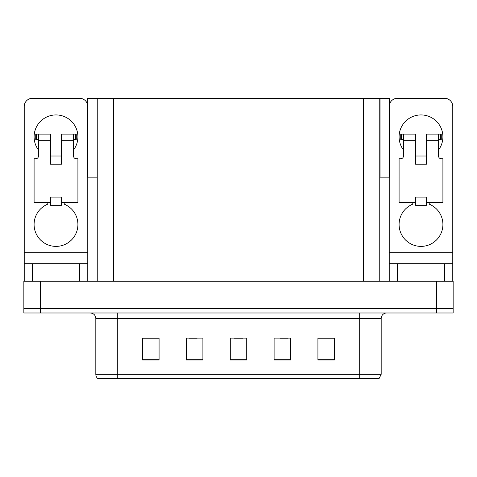 <?xml version="1.0" encoding="UTF-8"?>
<svg xmlns="http://www.w3.org/2000/svg" width="477" height="477" viewBox="0 0 477 477"><rect width="100%" height="100%" fill="white"/><g stroke="black" fill="none" stroke-linecap="round" stroke-linejoin="round"><path stroke-width="0.72" d="M379.758 177.158L389.506 177.158L389.506 98.286L379.758 98.286L379.758 281.221M379.758 98.286L87.494 98.286L87.494 177.158L97.242 177.158M380.032 177.158L380.032 98.286M40.283 312.99L453.15 312.99L453.15 308.607L23.85 308.607L23.85 281.221L40.283 281.221L40.283 308.607L23.85 308.607L23.85 312.99L40.283 312.99L40.283 308.607L453.15 308.607L453.15 281.221L40.283 281.221M97.242 98.286L97.242 281.221M381.183 374.332L378.988 378.714L359.27 378.714L359.27 374.332L381.183 374.332L381.183 318.469A5.48 5.48 0 0 1 386.656 312.99M95.817 374.332L117.73 374.332L117.73 378.714L359.27 378.714L98.012 378.714A5.48 5.48 0 0 1 95.817 374.332L95.817 318.469C95.495 315.142 93.671 313.311 90.344 312.99M334.353 360.04L334.353 338.127L317.921 338.127L317.921 360.04L334.353 360.04M290.535 360.04L290.535 338.127L274.102 338.127L274.102 360.04L290.535 360.04M159.079 360.04L159.079 338.127L142.647 338.127L142.647 360.04L159.079 360.04M202.898 360.04L202.898 338.127L186.465 338.127L186.465 360.04L202.898 360.04M246.716 360.04L246.716 338.127L230.284 338.127L230.284 360.04L246.716 360.04M317.921 338.241L333.691 338.241M325.475 338.241L318.523 338.241M188.934 338.241L197.15 338.241M158.591 338.241L151.632 338.241M143.416 338.241L159.079 338.241M279.963 338.241L288.18 338.241M234.445 338.241L242.662 338.241M38.476 149.987A21.906 21.906 0 0 1 56 114.933A21.906 21.906 0 0 1 73.53 149.987M64.216 202.57L64.216 204.168A21.906 21.906 0 0 1 73.416 237.767A21.906 21.906 0 0 1 38.583 237.767A21.906 21.906 0 0 1 47.783 204.168L47.783 202.57M79.552 281.221L79.552 263.698L32.448 263.698L32.448 281.221M87.494 104.397A8.216 8.216 0 0 0 79.552 98.286L32.448 98.286A8.216 8.216 0 0 0 24.232 106.502L24.232 252.738L87.768 252.738L87.768 281.221M61.479 164.231L50.526 164.231L50.526 140.679L38.476 140.679L38.476 156.015A2.737 2.737 0 0 1 35.733 158.752L34.094 158.752L34.094 202.57L50.526 202.57L50.526 197.09L61.479 197.09L61.479 202.57L77.912 202.57L77.912 158.752L76.266 158.752A2.737 2.737 0 0 1 73.53 156.015L73.53 140.679L61.479 140.679L61.479 164.231L50.526 164.231M87.768 177.158L87.768 252.738M24.232 281.221L24.232 263.698L32.448 263.698M79.552 263.698L87.768 263.698M24.232 263.698L24.232 252.738M403.47 149.987A21.906 21.906 0 0 1 421 114.933A21.906 21.906 0 0 1 438.524 149.987M429.217 202.57L429.217 204.168A21.906 21.906 0 0 1 438.417 237.767A21.906 21.906 0 0 1 403.584 237.767A21.906 21.906 0 0 1 412.784 204.168L412.784 202.57M444.552 281.221L444.552 263.698L397.448 263.698L397.448 281.221M389.232 177.158L389.232 252.738L452.768 252.738L452.768 106.502A8.216 8.216 0 0 0 444.552 98.286L397.448 98.286A8.216 8.216 0 0 0 389.506 104.397M426.474 164.231L415.521 164.231L415.521 140.679L403.47 140.679L403.47 156.015A2.737 2.737 0 0 1 400.734 158.752L399.088 158.752L399.088 202.57L415.521 202.57L415.521 197.09L426.474 197.09L426.474 202.57L442.906 202.57L442.906 158.752L441.267 158.752A2.737 2.737 0 0 1 438.524 156.015L438.524 140.679L426.474 140.679L426.474 164.231L415.521 164.231M389.232 281.221L389.232 263.698L397.448 263.698M444.552 263.698L452.768 263.698L452.768 281.221M452.768 252.738L452.768 263.698M389.232 263.698L389.232 252.738M61.479 202.57L61.479 205.307L50.526 205.307L50.526 202.57M61.479 140.679L61.479 134.103L73.53 134.103L73.53 140.679M38.476 139.582L36.526 139.582L36.526 134.103L50.526 134.103L50.526 140.679M36.526 134.103L35.733 134.103L35.733 139.582L36.526 139.582M38.476 140.679L38.476 134.103M73.53 134.103L75.473 134.103L75.473 139.582L73.53 139.582M75.473 139.582L76.266 139.582L76.266 134.103L75.473 134.103M426.474 202.57L426.474 205.307L415.521 205.307L415.521 202.57M426.474 140.679L426.474 134.103L438.524 134.103L438.524 140.679M403.47 139.582L401.527 139.582L401.527 134.103L415.521 134.103L415.521 140.679M401.527 134.103L400.734 134.103L400.734 139.582L401.527 139.582M403.47 140.679L403.47 134.103M438.524 134.103L440.474 134.103L440.474 139.582L438.524 139.582M440.474 139.582L441.267 139.582L441.267 134.103L440.474 134.103M436.717 281.221L436.717 312.99M113.675 98.286L113.675 281.221M363.325 98.286L363.325 281.221M359.27 312.99L359.27 318.469L95.817 318.469M381.183 318.469L359.27 318.469L359.27 374.332L117.73 374.332L117.73 312.99M246.716 359.276L230.284 359.276M202.898 359.276L186.465 359.276M159.079 359.276L142.647 359.276M290.535 359.276L274.102 359.276M334.353 359.276L317.921 359.276M61.479 156.015L50.526 156.015M426.474 156.015L415.521 156.015"/></g></svg>

